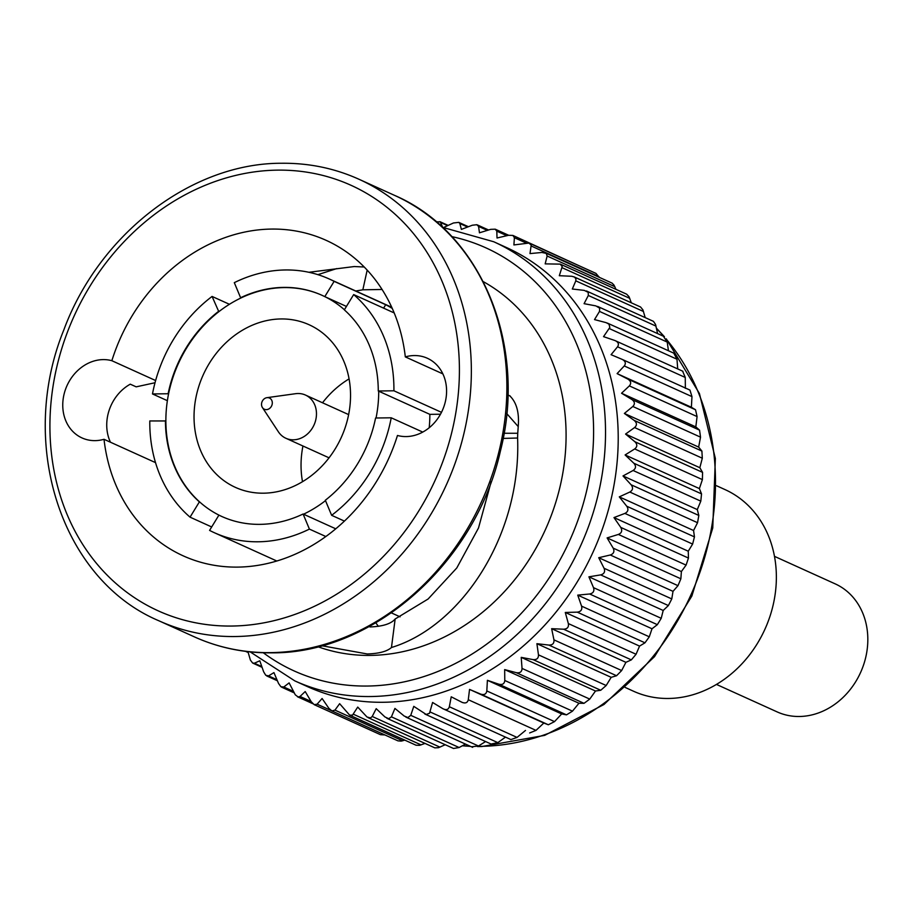 <?xml version="1.0" encoding="UTF-8"?>
<svg xmlns="http://www.w3.org/2000/svg" width="912" height="912" viewBox="0 0 912 912"><rect width="100%" height="100%" fill="white"/><g stroke="black" fill="none" stroke-linecap="round" stroke-linejoin="round"><path stroke-width="1.37" d="M493.7 241.737L506.388 247.494A241.042 204.63 114.4 0 1 608.726 508.645A241.042 204.63 114.4 0 1 383.45 702.274A241.042 204.63 114.4 0 1 307.481 686.622L294.793 680.876A241.042 204.63 114.4 0 0 370.762 696.529A241.042 204.63 114.4 0 0 596.038 502.9A241.042 204.63 114.4 0 0 493.7 241.737L442.457 227.305M436.21 221.776L440.291 221.901L442.901 227.818L453.435 222.984L458.804 222.368L459.842 223.531L461.381 229.402L472.302 225.23L476.782 224.717L478.572 226.415L479.461 232.799L490.724 229.345L495.205 229.186L496.812 231.146L497.017 237.998L508.554 235.285L512.932 235.444L514.402 237.69L513.901 244.94L528.857 243.082L531.194 245.02L529.997 253.593L541.876 252.464L546.231 253.388L547.143 256.021L545.171 263.876L560.287 264.127L562.202 266.589L559.307 275.709L571.847 276.279L574.389 277.043L575.928 278.776L575.803 280.85L572.314 289.013L584.25 290.381L588.217 292.364L588.32 295.465L584.079 303.673L595.889 305.896L599.686 308.21L599.515 311.414L594.51 319.588L606.149 322.654L608.965 324.159L609.854 327.419L603.539 336.642L614.927 340.529C618.347 342.046 619.225 344.132 617.549 346.788L611.086 354.688L622.166 359.385C625.472 361.152 626.168 363.341 624.253 365.951L617.105 373.612L627.821 379.084C630.979 381.091 631.492 383.359 629.36 385.89L621.551 393.243L631.834 399.479C634.843 401.713 635.162 404.039 632.814 406.478L624.367 413.444L634.182 420.398C637.021 422.849 637.157 425.231 634.592 427.557L625.564 434.066L634.843 441.704C637.499 444.349 637.442 446.755 634.695 448.943L625.108 454.951L633.817 463.216C636.268 466.043 636.029 468.46 633.099 470.489L623.01 475.939L631.115 484.774C633.35 487.76 632.917 490.189 629.827 492.035L619.294 496.869L626.749 506.228C628.756 509.363 628.14 511.746 624.902 513.41L613.981 517.571L620.753 527.398C622.531 530.647 621.745 533.007 618.37 534.443L607.107 537.909L613.172 548.123C614.722 551.486 613.753 553.778 610.265 554.998L598.728 557.711L604.063 568.267C605.374 571.699 604.246 573.91 600.666 574.891L588.913 576.829L593.507 587.647C594.567 591.136 593.279 593.256 589.631 593.986L577.741 595.126L581.571 606.138C582.392 609.661 580.955 611.667 577.25 612.146L565.28 612.454L568.347 623.58C568.928 627.125 567.355 628.995 563.616 629.212L551.635 628.687L553.949 639.859C554.291 643.382 552.592 645.126 548.842 645.069L536.906 643.69L538.468 654.85C538.582 658.327 536.769 659.912 533.03 659.593L521.219 657.37L522.04 668.416C521.915 671.848 520.011 673.261 516.306 672.668L504.667 669.602L504.781 680.489C504.439 683.829 502.432 685.06 498.784 684.194L487.396 680.306L486.814 690.943C486.256 694.18 484.192 695.229 480.624 694.089L469.543 689.404L468.289 699.721C467.537 702.821 465.416 703.676 461.939 702.286L451.223 696.802L449.342 706.743C448.396 709.707 446.242 710.357 442.879 708.704L432.584 702.468L429.506 713.275L426.212 714.461L413.774 706.355L410.753 715.339L407.949 717.55L404.221 716.057L394.93 708.43L391.419 716.843L388.74 718.724L384.921 716.935L376.2 708.67L372.233 716.479L370.477 717.961L367 716.992L357.732 707.085L352.522 715.111L349.649 715.156L339.64 703.688L334.943 710.117L331.922 710.927L328.867 708.316L322.096 698.489L317.125 704.178L314.207 704.668L311.266 701.761L305.212 691.547L300.025 696.449L298.156 696.985L295.271 694.796L289.115 682.894L283.792 686.998L280.896 686.725L278.525 683.43L273.942 672.611L268.538 675.895L265.745 675.256L263.636 671.791L259.806 660.778L254.38 663.218L252.613 663.013L250.39 660.071L247.939 651.635M449.342 706.743L517.047 737.409L510.925 739.586L442.879 708.704M462.589 702.582L461.939 702.286M622.166 359.385L689.951 390.085L691.969 396.617L691.387 407.254L617.105 373.612M614.927 340.529L682.94 371.287M580.591 266.429L512.932 235.444M599.252 277.294L595.924 273.372L529.633 243.344M615.988 289.355L614.015 285.114L612.112 283.142L545.456 252.932M631.321 302.807L629.029 296.708L626.658 294.188L560.264 264.115M645.194 317.581L642.914 309.852L640.555 306.991L573.967 276.826M657.586 333.598L655.546 324.444L653.448 321.355L586.439 290.962M668.45 350.744L667.219 342.08L663.605 336.562M677.719 368.927L676.989 359.237L673.854 353.32M685.368 388.33L685.254 377.454L682.643 371.195M529.644 732.952L536.005 730.387L543.814 723.045L548.329 724.766L554.53 721.609L561.678 713.948L566.5 714.86L572.485 711.155L578.949 703.243L584.022 703.334L589.756 699.094L595.49 691.011L600.746 690.259L606.184 685.516L611.188 677.331L616.558 675.735L621.665 670.537L625.906 662.329L631.332 659.878L636.063 654.257L639.551 646.095L644.966 642.812L649.287 636.804L652.012 628.767L657.347 624.663L661.223 618.313L663.195 610.47L668.371 605.557L671.779 598.933L673.01 591.352L677.981 585.664L680.876 578.801L681.378 571.55L686.075 565.109L688.457 558.064L688.252 551.213L692.618 544.076L694.454 536.894L693.565 530.51L697.543 522.701L698.831 515.451L697.292 509.58L700.804 501.155L701.533 493.882L699.379 488.593L702.4 479.609L702.559 472.37L699.835 467.708L702.308 458.223L701.898 451.075L698.649 447.085L700.53 437.156L699.55 430.145L695.822 426.884L697.076 416.567L695.537 409.762L691.387 407.254M517.047 737.409L525.494 730.444M491.306 743.975L497.827 742.63L505.476 737.124M471.937 746.734L478.469 746.005L485.594 741.547M386.905 718.303L453.515 748.478L459.124 747.521L465.485 744.101M302.51 481.696A89.273 75.787 114.4 0 1 302.944 446.002M322.517 402.773A89.273 75.787 114.4 0 1 349.068 378.902M280.987 318.949A89.273 75.787 -65.6 0 0 197.551 390.667A89.273 75.787 -65.6 0 0 235.456 487.396A89.273 75.787 -65.6 0 0 263.591 493.187A89.273 75.787 -65.6 0 0 347.027 421.469A89.273 75.787 -65.6 0 0 309.122 324.752A89.273 75.787 -65.6 0 0 280.987 318.949M369.941 626.954C382.744 626.464 391.157 623.808 395.158 618.986L391.465 647.509C387.053 651.442 378.982 653.596 367.24 653.961L321.719 645.719M335.764 528.812L303.103 514.015L309.407 529.097A139.262 118.229 -65.6 0 1 258.29 541.785A139.262 118.229 -65.6 0 1 214.4 532.733L276.826 561.017M214.4 532.733A139.262 118.229 -65.6 0 1 209.578 530.396L218.914 515.12A121.41 103.079 -65.6 0 0 221.764 516.466A121.41 103.079 -65.6 0 0 260.034 524.354A121.41 103.079 -65.6 0 0 303.103 514.015M392.263 308.438A139.262 118.229 -65.6 0 0 385.708 304.711L334.134 281.352A139.262 118.229 -65.6 0 0 329.312 279.015A139.262 118.229 -65.6 0 0 285.422 269.963A139.262 118.229 -65.6 0 0 234.304 282.652L240.608 297.734A121.41 103.079 -65.6 0 1 321.947 295.283A121.41 103.079 -65.6 0 1 324.797 296.628L346.435 306.432M394.201 312.941L353.674 294.587A139.262 118.229 -65.6 0 1 393.916 390.792L378.275 390.997A121.41 103.079 -65.6 0 0 344.337 309.863L353.674 294.587M441.476 412.338L393.916 390.792M422.746 432.083L391.225 417.799A139.262 118.229 -65.6 0 1 331.637 515.314L325.333 500.243A121.41 103.079 -65.6 0 0 375.584 418.004L391.225 417.799M344.428 521.105L331.637 515.314M325.846 536.53L309.407 529.097M155.621 380.532L111.857 360.707A41.507 35.237 -65.6 0 0 103.181 359.602A41.507 35.237 -65.6 0 0 64.387 392.958A41.507 35.237 -65.6 0 0 82.012 437.931A41.507 35.237 -65.6 0 0 95.087 440.633A41.507 35.237 -65.6 0 0 104.014 439.299A173.189 147.037 -65.6 0 0 183.209 555.853A173.189 147.037 -65.6 0 0 237.793 567.104A173.189 147.037 -65.6 0 0 397.472 435.469A41.507 35.237 -65.6 0 0 406.159 436.574A41.507 35.237 -65.6 0 0 444.953 403.218A41.507 35.237 -65.6 0 0 427.329 358.245A41.507 35.237 -65.6 0 0 414.242 355.555A41.507 35.237 -65.6 0 0 405.316 356.888L442.867 373.886M104.014 439.299L155.519 462.623M367.183 270.1L362.839 289.811L355.76 290.996M362.839 289.811L382.06 289.469M375.835 622.816A173.189 147.037 -65.6 0 0 378.366 626.316M308.894 272.289L354.255 266.543L364.219 266.999M405.316 356.888A173.189 147.037 -65.6 0 0 326.12 240.323A173.189 147.037 -65.6 0 0 271.537 229.072A173.189 147.037 -65.6 0 0 111.857 360.707M510.184 396.013L507.87 394.93M110.455 442.217A41.507 35.237 114.4 0 1 130.268 384.18L136.173 386.848L155.029 382.744M317.889 646.722A200.868 170.533 -65.6 0 0 370.454 655.409A200.868 170.533 -65.6 0 0 556.309 500.597A200.868 170.533 -65.6 0 0 483.257 281.626M509.683 395.751C516.534 402.272 519.384 412.555 518.233 426.588L506.719 413.546M504.074 433.268L517.742 433.268L518.233 426.588M517.742 433.268L517.594 438.011L503.139 438.421M391.465 647.509C461.107 626.384 521.402 535.64 517.594 438.011M336.688 268.607L317.889 274.66M165.437 420.751A121.41 103.079 -65.6 0 0 199.386 501.885L190.049 517.161A139.262 118.229 -65.6 0 1 149.796 420.956L165.87 420.945A121.41 103.079 -65.6 0 0 199.808 502.079L199.386 501.885M218.378 311.505A121.41 103.079 -65.6 0 0 168.127 393.745L152.486 393.95A139.262 118.229 -65.6 0 1 212.074 296.434L218.812 311.699A121.41 103.079 -65.6 0 0 168.56 393.938L168.127 393.745M322.164 295.374A121.41 103.079 -65.6 0 0 241.042 297.928L240.608 297.734M440.473 414.219L429.848 414.356L378.275 390.997M334.134 281.352L324.797 296.628M625.108 454.951L699.379 488.593M697.292 509.58L623.01 475.939M693.565 530.51L619.294 496.869M688.252 551.213L613.981 517.571M681.378 571.55L607.107 537.909M673.01 591.352L598.728 557.711M663.195 610.47L588.913 576.829M652.012 628.767L577.741 595.126M639.551 646.095L565.28 612.454M625.906 662.329L551.635 628.687M611.188 677.331L536.906 643.69M595.49 691.011L521.219 657.37M578.949 703.243L504.667 669.602M561.678 713.948L487.396 680.306M543.814 723.045L469.543 689.404M368.129 717.664L434.819 747.851L438.49 747.692L445.238 744.728M349.649 715.156L416.009 745.207L419.577 745.343L424.992 743.417M331.637 710.813L397.917 740.84L401.132 741.125L404.803 740.134M314.207 704.668L380.452 734.673L384.454 734.924M695.822 426.884L621.551 393.243M698.649 447.085L624.367 413.444M699.835 467.708L625.564 434.066M395.158 618.986L428.104 599.013L456.787 567.971L478.504 528.002L491.169 481.73M211.675 526.954L190.049 517.161M167.375 400.687L152.486 393.95M229.425 304.289L212.074 296.434M199.808 502.079A121.41 103.079 -65.6 0 0 219.336 515.314L218.914 515.12M219.336 515.314A121.41 103.079 -65.6 0 0 221.981 516.568M429.848 414.356A121.41 103.079 114.4 0 1 429.199 427.762M385.708 304.711L383.61 308.142M376.052 418.004A121.41 103.079 -65.6 0 0 378.708 391.191M344.405 309.738A121.41 103.079 -65.6 0 0 325.231 296.833M241.042 297.928A121.41 103.079 -65.6 0 0 218.812 311.699M168.56 393.938A121.41 103.079 -65.6 0 0 165.87 420.945M303.536 514.208A121.41 103.079 -65.6 0 0 325.493 500.642M267.512 397.632A6.156 5.221 114.4 0 1 272.278 403.571A6.156 5.221 114.4 0 1 266.315 409.636A6.156 5.221 114.4 0 1 262.428 407.561A6.156 5.221 114.4 0 1 262.154 401.485A6.156 5.221 114.4 0 1 266.908 397.678A6.156 5.221 114.4 0 1 267.512 397.632M266.908 397.678L295.636 393.688A23.723 20.144 114.4 0 1 297.985 393.517A23.723 20.144 114.4 0 1 305.463 395.056A23.723 20.144 114.4 0 1 315.541 420.763A23.723 20.144 114.4 0 1 293.368 439.812A23.723 20.144 114.4 0 1 285.889 438.273A23.723 20.144 114.4 0 1 278.377 431.786L262.428 407.561M716.467 684.422L777.206 711.93A70.292 59.679 -65.6 0 0 855.274 682.381A70.292 59.679 -65.6 0 0 835.21 583.874L774.47 556.354M625.21 687.454L633.646 691.285A110.717 93.993 -65.6 0 0 756.595 644.738A110.717 93.993 -65.6 0 0 725.006 489.584L716.558 485.754M394.429 195.316L358.895 179.219A242.375 205.77 114.4 0 1 461.814 441.83A242.375 205.77 114.4 0 1 235.285 636.53A242.375 205.77 114.4 0 1 158.893 620.787L194.427 636.884A242.375 205.77 -65.6 0 0 270.818 652.627A242.375 205.77 -65.6 0 0 497.336 457.915A242.375 205.77 -65.6 0 0 394.429 195.316C481.354 232.56 527.672 345.044 500.392 451.144C475.505 562.955 372.94 653.722 271.787 652.844C244.507 653.14 218.72 647.828 194.427 636.884M231.91 626.042A233.586 198.314 -65.6 0 0 458.143 395.432A233.586 198.314 -65.6 0 0 277.419 170.134A233.586 198.314 -65.6 0 0 51.186 400.744A233.586 198.314 -65.6 0 0 231.91 626.042M263.294 652.764A232.252 197.174 -65.6 0 0 367.388 686.041A232.252 197.174 -65.6 0 0 589.129 479.051A232.252 197.174 -65.6 0 0 451.782 236.607M477.877 746.358A241.042 204.63 -65.6 0 0 480.738 746.347A241.042 204.63 -65.6 0 0 690.236 596.391A241.042 204.63 -65.6 0 0 666.581 339.56M663.925 336.46A241.042 204.63 -65.6 0 0 656.537 328.525M462.544 745.685A241.042 204.63 -65.6 0 0 470.068 746.176M633.817 463.216L701.533 493.882M633.099 470.489L700.804 501.155M631.115 484.774L698.831 515.451M634.695 448.943L702.4 479.609M629.827 492.035L697.543 522.701M626.749 506.228L694.454 536.894M624.902 513.41L692.618 544.076M620.753 527.398L688.457 558.064M618.37 534.443L686.075 565.109M613.172 548.123L680.876 578.801M610.265 554.998L677.981 585.664M604.063 568.267L671.779 598.933M600.666 574.891L668.371 605.557M593.507 587.647L661.223 618.313M589.631 593.986L657.347 624.663M581.571 606.138L649.287 636.804M577.25 612.146L644.966 642.812M568.347 623.58L636.063 654.257M563.616 629.212L631.332 659.878M553.949 639.859L621.665 670.537M548.842 645.069L616.558 675.735M538.468 654.85L606.184 685.516M533.03 659.593L600.746 690.259M522.04 668.416L589.756 699.094M516.306 672.668L584.022 703.334M504.781 680.489L572.485 711.155M498.784 684.194L566.5 714.86M486.814 690.943L554.53 721.609M480.624 694.089L548.329 724.766M468.289 699.721L536.005 730.387M430.111 711.964L497.827 742.63M410.753 715.339L478.469 746.005M391.419 716.843L459.124 747.521M372.233 716.479L439.949 747.145M353.366 714.221L421.082 744.899M334.943 710.117L402.659 740.783M317.125 704.178L330.965 710.448M300.025 696.449L311.083 701.453M283.792 686.998L293.379 691.342M268.538 675.895L276.94 679.702M254.38 663.218L261.812 666.592M246.776 651.499L248.053 652.08M440.758 222.528L447.621 225.64M459.842 223.531L467.571 227.031M478.572 226.415L487.327 230.383M496.812 231.146L506.833 235.684M514.402 237.69L526.019 242.957M531.229 246.012L598.933 276.678M547.143 256.021L614.859 286.699M562.043 267.672L629.759 298.338M575.803 280.85L643.519 311.516M588.32 295.465L656.036 326.131M599.515 311.414L667.219 342.08M609.273 328.559L676.989 359.237M617.549 346.788L685.254 377.454M622.508 359.545L689.882 390.062M624.253 365.951L691.969 396.617M627.821 379.084L695.537 409.762M629.36 385.89L697.076 416.567M631.834 399.479L699.55 430.145M632.814 406.478L700.53 437.156M634.182 420.398L701.898 451.075M634.592 427.557L702.308 458.223M634.843 441.704L702.559 472.37M358.895 179.219C334.601 168.275 308.815 162.963 281.534 163.259C191.702 162.974 99.397 233.814 63.874 329.802C17.339 443.973 61.321 579.679 158.893 620.787M656.48 328.252L664.392 336.676M666.284 338.854L699.424 393.517L715.361 458.474L712.751 528.002L691.855 596.049L654.508 656.651L603.972 704.497L544.646 735.38L481.707 746.552L477.489 746.563M329.312 279.015L391.75 307.287M424.832 714.028L491.83 744.374M405.851 717.094L472.644 747.338M297.494 696.768L312.793 703.699M281.626 687.169L294.131 692.835M266.737 675.94L277.396 680.774M252.92 663.172L262.063 667.322M245.522 651.339L248.189 652.547M439.869 221.65L448.145 225.401M458.793 222.368L468.392 226.712M477.375 224.922L488.581 229.995M495.467 229.288L508.645 235.262M597.588 306.421L664.438 336.699M607.335 323.076L674.413 353.446M391.396 612.898L400.083 616.831M470.489 746.369L462.327 745.799M250.15 651.875L294.793 680.876M305.463 395.056L348.635 414.607M285.889 438.273L329.05 457.824"/></g></svg>
